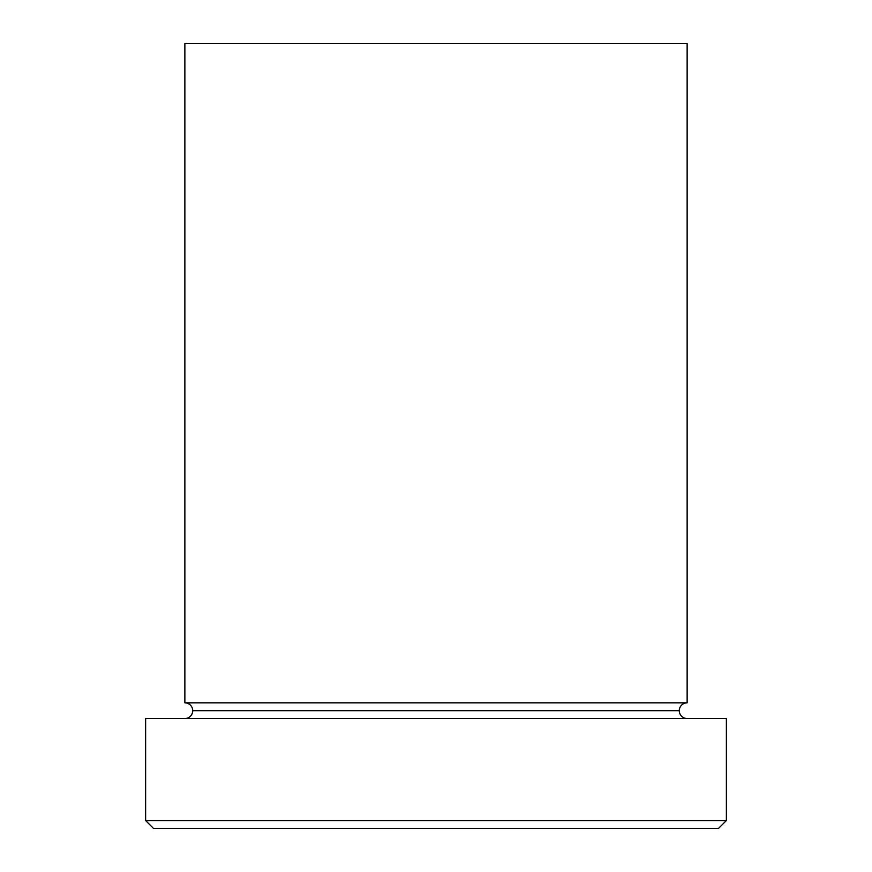 <?xml version="1.0" encoding="UTF-8"?>
<svg xmlns="http://www.w3.org/2000/svg" width="872" height="872" viewBox="0 0 872 872"><rect width="100%" height="100%" fill="white"/><g stroke="black" fill="none" stroke-linecap="round" stroke-linejoin="round"><path stroke-width="1.31" d="M145.624 820.552L153.472 828.4L718.528 828.4L726.376 820.552L145.624 820.552L726.376 820.552L726.376 718.528L145.624 718.528L145.624 820.552L145.624 718.528L726.376 718.528L726.376 820.552L718.528 828.4L153.472 828.4L145.624 820.552M192.712 710.68A7.848 7.848 0 0 1 184.864 718.528A7.848 7.848 0 0 0 192.712 710.68A7.848 7.848 0 0 0 184.864 702.832A7.848 7.848 0 0 1 192.712 710.68L679.288 710.68A7.848 7.848 0 0 1 687.136 702.832L687.136 43.6L184.864 43.6L184.864 702.832L687.136 702.832A7.848 7.848 0 0 0 679.288 710.68L192.712 710.68M687.136 718.528A7.848 7.848 0 0 1 679.288 710.68A7.848 7.848 0 0 0 687.136 718.528M184.864 43.6L687.136 43.6L687.136 702.832L184.864 702.832L184.864 43.6"/></g></svg>
